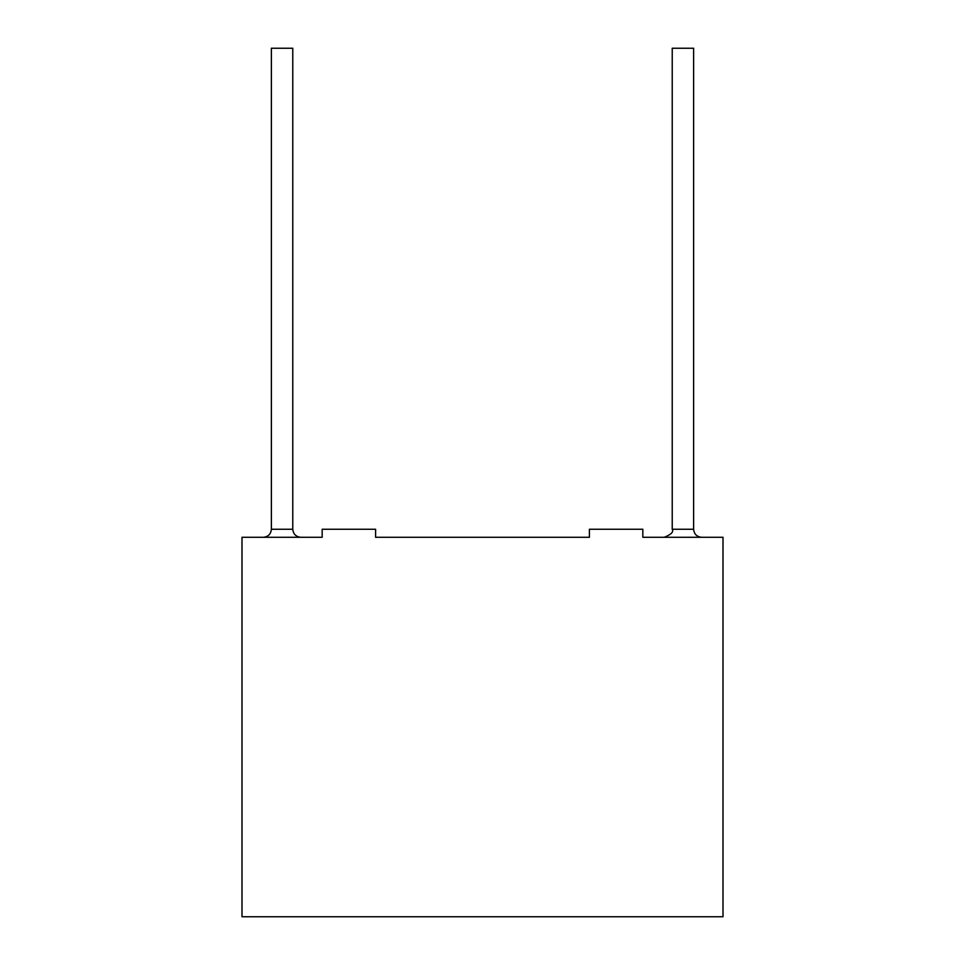 <?xml version="1.0" encoding="UTF-8"?>
<svg xmlns="http://www.w3.org/2000/svg" width="965" height="965" viewBox="0 0 965 965"><rect width="100%" height="100%" fill="white"/><g stroke="black" fill="none" stroke-linecap="round" stroke-linejoin="round"><path stroke-width="1.45" d="M260.695 537.288L322.165 537.288L260.695 537.288M375.602 537.288L589.398 537.288L375.602 537.288L375.602 529.266L322.165 529.266L322.165 537.288L241.998 537.288L241.998 916.75L723.002 916.75L723.002 537.288L723.002 916.75L241.998 916.75L241.998 537.288L322.165 537.288L322.165 529.266L375.602 529.266L375.602 537.288L589.398 537.288L375.602 537.288M642.835 537.288L704.305 537.288L642.835 537.288L642.835 529.266L589.398 529.266L642.835 529.266L642.835 537.288L723.002 537.288L642.835 537.288M292.769 48.25L271.382 48.25L292.769 48.25L292.769 529.266L292.769 48.25M271.382 48.25L271.382 529.266L292.769 529.266L271.382 529.266C270.888 534.103 268.21 536.781 263.373 537.288M693.618 48.25L672.231 48.25L693.618 48.25L693.618 529.266L693.618 48.25M672.231 48.25L672.231 529.266L693.618 529.266L672.231 529.266C673.86 531.824 671.194 534.501 664.222 537.288M300.778 537.288C295.953 536.769 293.276 534.103 292.769 529.266C293.276 534.103 295.953 536.769 300.778 537.288M701.627 537.288C696.79 536.769 694.125 534.103 693.618 529.266C694.125 534.103 696.79 536.769 701.627 537.288M589.398 529.266L589.398 537.288L589.398 529.266"/></g></svg>
